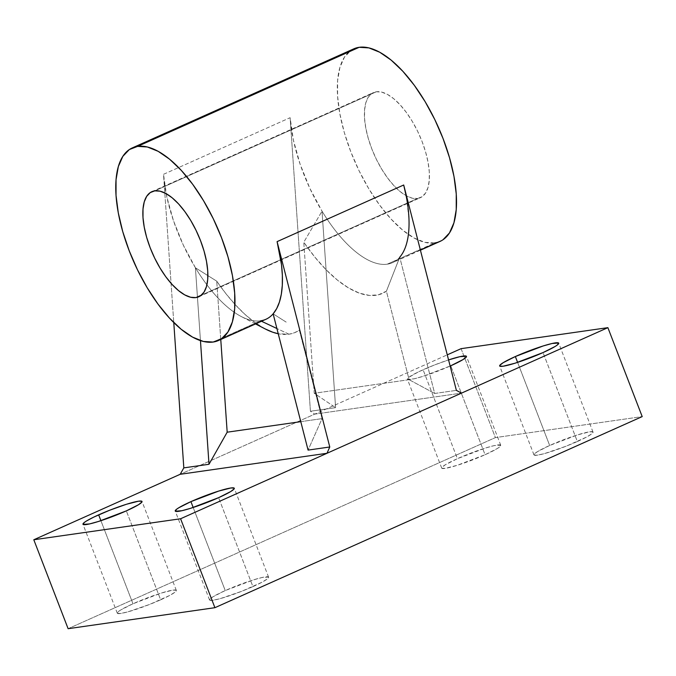 <?xml version="1.0" encoding="UTF-8"?>
<svg xmlns="http://www.w3.org/2000/svg" width="676" height="676" viewBox="0 0 676 676"><rect width="100%" height="100%" fill="white"/><g stroke="black" fill="none" stroke-linecap="round" stroke-linejoin="round"><path stroke-width="0.51" stroke-dasharray="3.38 2.54" d="M286.176 322.114L273.129 313.833L286.176 322.114M288.948 334.206A129.471 55.407 -114.1 0 0 299.358 330.142L322.055 418.621L308.079 450.098L322.055 418.621L299.358 330.142L294.415 332.778L288.948 334.206L278.233 333.75A129.471 55.407 -114.1 0 0 288.948 334.206L276.89 328.511L288.948 334.206M353.844 48.824A105.498 45.14 -114.1 0 0 353.168 157.669A105.498 45.14 -114.1 0 0 434.668 242.963L387.187 264.189A105.498 45.14 65.9 0 1 322.021 211.157A105.498 45.14 65.9 0 1 290.122 117.692L163.516 174.315A105.498 45.14 -114.1 0 0 195.415 267.78A105.498 45.14 -114.1 0 0 260.581 320.813L261.511 321.252L260.581 320.813L213.109 342.048L260.581 320.813A105.498 45.14 -114.1 0 0 265.905 319.292M376.329 91.767L154.77 190.86L376.329 91.767L381.636 92.088L387.525 94.454L393.778 98.764L400.15 104.848L406.403 112.486L412.284 121.384L417.582 131.186L422.086 141.529L425.618 152.007L428.043 162.223L429.277 171.78L429.268 180.315L428.018 187.497L425.567 193.049L422.018 196.767L417.506 198.49A57.544 24.623 -114.1 0 0 420.413 197.662A57.544 24.623 -114.1 0 0 420.785 138.293A57.544 24.623 -114.1 0 0 376.329 91.767A57.544 24.623 -114.1 0 0 373.422 92.604A57.544 24.623 -114.1 0 0 373.051 151.973A57.544 24.623 -114.1 0 0 417.506 198.49L412.199 198.169L406.31 195.803L400.057 191.502L393.685 185.41L387.433 177.771L381.551 168.873L376.253 159.071L371.758 148.728L368.217 138.25L365.792 128.034L364.558 118.477L364.567 109.943L365.817 102.76L368.268 97.209L371.817 93.499L376.329 91.767M201.406 295.142L417.506 198.49L201.406 295.142M450.14 366.054A31.645 3.473 158.9 0 1 407.391 379.16A31.645 3.473 158.9 0 1 423.083 369.747L457.398 458.674A31.645 3.473 -21.1 0 0 441.707 468.088A31.645 3.473 -21.1 0 0 485.081 454.72A31.645 3.473 -21.1 0 0 500.764 445.307A31.645 3.473 -21.1 0 0 457.398 458.674L423.083 369.747A31.645 3.473 158.9 0 1 448.568 359.911L434.127 365.125L418.25 371.986L408.667 377.419L407.501 379.312L414.008 378.83L422.897 376.371L450.757 365.784L485.081 454.72L497.249 448.56L499.488 447.039L500.662 445.154L494.148 445.628L485.258 448.087L457.398 458.674L445.222 464.834L441.834 467.505L441.817 468.248L445.129 468.375L457.213 465.308L485.081 454.72L450.757 365.784M577.346 441.512A31.645 3.473 -21.1 0 0 593.029 432.099A31.645 3.473 -21.1 0 0 549.664 445.476L517.605 362.387L549.664 445.476L537.488 451.627L534.108 454.306L534.082 455.041L537.395 455.176L544.679 453.528L566.302 446.135L586.286 437.195L591.753 433.84L592.928 431.947L589.616 431.812L577.532 434.888L549.664 445.476A31.645 3.473 -21.1 0 0 533.981 454.889A31.645 3.473 -21.1 0 0 577.346 441.512L543.031 352.576L577.346 441.512M160.651 599.815A31.645 3.473 -21.1 0 0 176.335 590.402A31.645 3.473 -21.1 0 0 132.969 603.778L100.91 520.689L132.969 603.778L120.793 609.929L118.562 611.45L117.387 613.343L120.7 613.47L127.984 611.822L149.607 604.437L169.591 595.497L175.059 592.134L176.233 590.249L172.921 590.114L160.837 593.182L132.969 603.778A31.645 3.473 -21.1 0 0 117.286 613.191A31.645 3.473 -21.1 0 0 160.651 599.815L126.336 510.879L160.651 599.815M252.917 586.607A31.645 3.473 -21.1 0 0 268.609 577.194A31.645 3.473 -21.1 0 0 225.243 590.57L193.175 507.482L225.243 590.57L213.067 596.722L209.678 599.401L209.661 600.136L212.965 600.271L220.249 598.623L241.873 591.23L261.857 582.289L267.333 578.935L268.499 577.042L261.992 577.524L253.103 579.983L225.243 590.57A31.645 3.473 -21.1 0 0 209.552 599.984A31.645 3.473 -21.1 0 0 252.917 586.607L218.601 497.671L252.917 586.607M406.335 196.784L408.963 218.779L408.904 228.64L407.932 237.546L406.056 245.354L403.31 251.945L399.736 257.21L386.402 291.212L409.098 379.692L314.222 393.263L335.609 407.653L314.222 393.263L303.777 242.236L322.021 211.157L335.609 407.653L310.428 411.253L314.703 414.135L180.188 474.29L314.703 414.135L461.497 393.128L314.703 414.135L447.267 354.849L314.703 414.135L310.428 411.253L290.122 117.692L310.428 411.253L335.609 407.653L322.021 211.157L309.845 188.325L300.102 164.158L293.392 140.118L290.122 117.692L163.516 174.315L173.774 322.57L163.516 174.315L166.786 196.741L173.495 220.782L183.238 244.949L195.415 267.78L200.451 340.62L195.415 267.78L216.734 281.165L195.415 267.78A105.498 45.14 65.9 0 0 241.264 316.537A105.498 45.14 65.9 0 0 260.581 320.813M399.736 257.21L386.402 291.212A129.471 55.407 65.9 0 1 303.777 242.236L314.737 256.964L326.052 269.707L337.459 280.143L348.681 288.027L359.438 293.164L369.468 295.437L378.526 294.778L386.402 291.212L409.098 379.692L314.222 393.263L303.777 242.236L322.021 211.157A105.498 45.14 -114.1 0 0 387.187 264.189A105.498 45.14 -114.1 0 0 399.736 257.21L434.685 393.474L456.376 390.365L434.685 393.474L399.736 257.21A105.498 45.14 65.9 0 1 392.511 262.668A105.498 45.14 65.9 0 1 387.187 264.189L442.941 239.794M461.091 348.664L495.407 437.592L642.2 416.593L495.407 437.592L461.091 348.664M68.115 628.697L495.407 437.592L68.115 628.697M353.666 48.909L350.895 50.472L344.388 57.274L339.901 67.456L337.603 80.621L337.586 96.271L339.851 113.788L344.304 132.521L350.785 151.728L359.032 170.69L368.741 188.663L379.532 204.972L390.99 218.973L402.676 230.136L414.143 238.036L424.942 242.363L434.668 242.963M409.098 379.692L434.685 393.474L409.098 379.692M220.765 339.479L216.734 281.165L220.765 339.479M265.153 328.916L254.421 322.165L244.898 314.315L235.332 304.758L225.885 293.637L216.734 281.165A129.471 55.407 -114.1 0 0 265.237 328.95M300.786 421.663L322.055 418.621L300.786 421.663M198.955 296.705L420.413 197.662M500.764 445.307L466.448 356.37M593.029 432.099L558.714 343.163M176.335 590.402L142.019 501.465M268.609 577.194L234.293 488.266M209.552 599.984L175.236 511.048M117.286 613.191L82.971 524.255M533.981 454.889L499.665 365.953M441.707 468.088L407.391 379.16M420.413 250.188L392.511 262.668M151.863 191.688L373.422 92.604M255.536 323.931L241.264 316.537"/><path stroke-width="1.01" d="M261.511 321.252L276.89 328.511L261.511 321.252M218.433 340.527A105.498 45.14 65.9 0 1 213.109 342.048A105.498 45.14 65.9 0 1 131.609 256.762A105.498 45.14 65.9 0 1 132.285 147.917A105.498 45.14 65.9 0 1 137.608 146.388A105.498 45.14 65.9 0 1 219.108 231.682A105.498 45.14 65.9 0 1 218.433 340.527L265.905 319.292A105.498 45.14 -114.1 0 0 273.129 313.833L308.079 450.098L329.77 446.988L277.092 241.628L281.495 264.722L282.357 275.394L282.298 285.264L281.326 294.17L279.45 301.978L276.704 308.569L273.129 313.833A105.498 45.14 65.9 0 1 260.581 320.813M154.77 190.86A57.544 24.623 65.9 0 1 199.226 237.377A57.544 24.623 65.9 0 1 198.854 296.747A57.544 24.623 65.9 0 1 195.947 297.584L201.406 295.142L195.947 297.584A57.544 24.623 65.9 0 1 151.492 251.058A57.544 24.623 65.9 0 1 151.863 191.688A57.544 24.623 65.9 0 1 154.77 190.86L160.077 191.181L165.966 193.547L172.219 197.848L178.591 203.941L184.844 211.58L190.725 220.469L196.023 230.279L200.519 240.622L204.059 251.1L206.484 261.316L207.718 270.873L207.709 279.408L206.459 286.59L204.008 292.142L200.459 295.851L195.947 297.584L190.64 297.263L184.751 294.897L178.498 290.587L172.126 284.495L165.874 276.864L159.992 267.966L154.694 258.164L150.199 247.822L146.658 237.344L144.233 227.128L142.999 217.571L143.008 209.036L144.258 201.854L146.709 196.302L150.258 192.584L154.77 190.86M434.668 242.963A105.498 45.14 -114.1 0 0 439.992 241.433A105.498 45.14 -114.1 0 0 440.667 132.589A105.498 45.14 -114.1 0 0 359.167 47.303L137.608 146.388L359.167 47.303A105.498 45.14 -114.1 0 0 353.844 48.824L132.285 147.917M448.568 359.911A31.645 3.473 158.9 0 1 466.448 356.37A31.645 3.473 158.9 0 1 450.757 365.784L462.933 359.624L466.322 356.953L466.339 356.218L459.832 356.691L448.568 359.911M515.349 356.539A31.645 3.473 158.9 0 1 558.714 343.163A31.645 3.473 158.9 0 1 543.031 352.576L555.207 346.425L557.438 344.904L558.613 343.011L552.098 343.493L543.208 345.951L515.349 356.539L503.172 362.691L499.784 365.37L499.767 366.105L503.079 366.24L515.163 363.173L543.031 352.576A31.645 3.473 158.9 0 1 499.665 365.953A31.645 3.473 158.9 0 1 515.349 356.539L517.605 362.387L515.349 356.539M98.654 514.842A31.645 3.473 158.9 0 1 142.019 501.465A31.645 3.473 158.9 0 1 126.336 510.879L138.512 504.727L141.892 502.048L141.918 501.313L138.605 501.178L126.513 504.245L109.698 510.219L93.829 517.081L86.477 520.993L84.246 522.514L83.072 524.407L89.587 523.925L98.468 521.466L126.336 510.879A31.645 3.473 158.9 0 1 82.971 524.255A31.645 3.473 158.9 0 1 98.654 514.842L100.91 520.689L98.654 514.842M190.919 501.634A31.645 3.473 158.9 0 1 234.293 488.266A31.645 3.473 158.9 0 1 218.601 497.671L230.778 491.52L234.166 488.841L234.183 488.106L230.871 487.979L218.787 491.046L190.919 501.634L178.751 507.794L176.512 509.315L175.338 511.2L181.852 510.726L190.742 508.267L218.601 497.671A31.645 3.473 158.9 0 1 175.236 511.048A31.645 3.473 158.9 0 1 190.919 501.634L193.175 507.482L190.919 501.634M399.736 257.21A105.498 45.14 65.9 0 0 403.699 185.004L456.376 390.365L403.699 185.004L277.092 241.628A105.498 45.14 -114.1 0 1 273.129 313.833L308.079 450.098L329.77 446.988L326.981 453.283L180.188 474.29L183.821 467.877L173.774 322.57L183.821 467.877L209.002 464.277L200.451 340.62L209.002 464.277L227.178 432.192L220.765 339.479L227.178 432.192L300.786 421.663L227.178 432.192L209.002 464.277L183.821 467.877L180.188 474.29L326.981 453.283L180.593 518.754L33.8 539.761L180.188 474.29L33.8 539.761L68.115 628.697L33.8 539.761L180.593 518.754L607.885 327.657L642.2 416.593L214.909 607.69L180.593 518.754L214.909 607.69L68.115 628.697L214.909 607.69L642.2 416.593L607.885 327.657L461.091 348.664L447.267 354.849L461.091 348.664L607.885 327.657L326.981 453.283L329.77 446.988L277.092 241.628L403.699 185.004L406.335 196.784M450.14 366.054L450.757 365.784A31.645 3.473 158.9 0 1 450.14 366.054M456.376 390.365L461.497 393.128L456.376 390.365M442.941 239.794L449.447 232.983L453.934 222.801L456.232 209.636L456.249 193.995L453.985 176.47L449.532 157.745L443.05 138.529L434.803 119.567L425.094 101.594L414.303 85.286L402.845 71.284L391.159 60.122L379.701 52.221L368.893 47.895L359.167 47.303L353.666 48.909M213.109 342.048L221.382 338.879L227.888 332.077L232.375 321.894L234.673 308.729L234.69 293.08L232.426 275.555L227.973 256.829L221.491 237.622L213.244 218.661L203.535 200.688L192.744 184.379L181.286 170.377L169.6 159.215L158.142 151.314L147.334 146.979L137.608 146.388L129.336 149.557L122.829 156.367L118.342 166.549L116.044 179.715L116.027 195.356L118.292 212.881L122.745 231.606L129.226 250.821L137.473 269.783L147.182 287.756L157.973 304.056L169.431 318.066L181.117 329.229L192.576 337.13L203.383 341.456L213.109 342.048M255.536 323.931L265.237 328.95A129.471 55.407 -114.1 0 0 278.233 333.75L272.707 332.203L265.153 328.916M439.992 241.433L420.413 250.188"/></g></svg>

